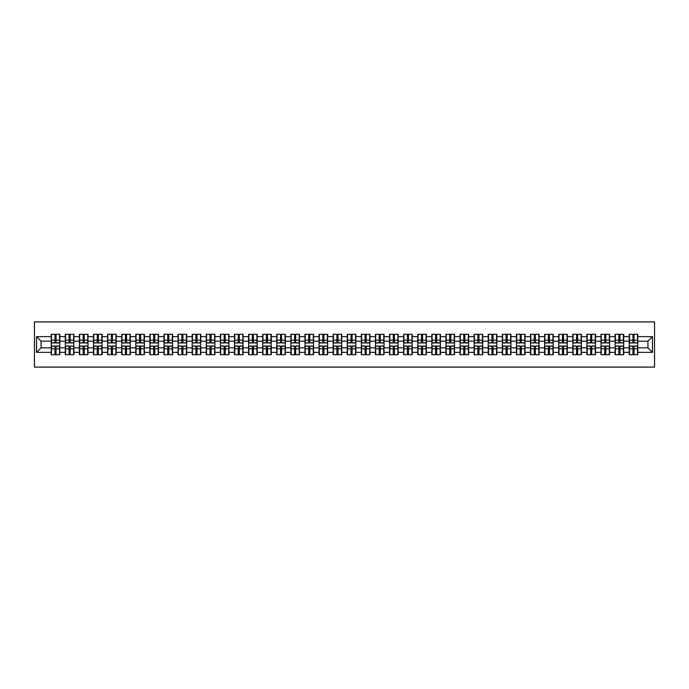 <?xml version="1.0" encoding="UTF-8"?>
<svg xmlns="http://www.w3.org/2000/svg" width="689" height="689" viewBox="0 0 689 689"><rect width="100%" height="100%" fill="white"/><g stroke="black" fill="none" stroke-linecap="round" stroke-linejoin="round"><path stroke-width="1.03" d="M34.45 367.091L654.55 367.091L654.55 321.909L34.45 321.909L34.45 367.091M647.953 347.842L647.953 341.158L637.79 341.158L637.79 347.842L647.953 347.842L652.474 352.363L652.474 336.637L637.79 336.637L637.79 334.286L629.203 334.286L629.203 341.158L623.691 341.158L623.691 347.842L629.203 347.842L629.203 341.158M652.474 352.363L637.79 352.363L637.79 354.714L629.203 354.714L629.203 352.363L623.691 352.363L623.691 354.714L615.105 354.714L615.105 352.363L609.593 352.363L609.593 354.714L601.006 354.714L601.006 352.363L595.494 352.363L595.494 354.714L586.907 354.714L586.907 352.363L581.395 352.363L581.395 354.714L572.809 354.714L572.809 352.363L567.297 352.363L567.297 354.714L558.719 354.714L558.719 352.363L553.207 352.363L553.207 354.714L544.62 354.714L544.62 352.363L539.108 352.363L539.108 354.714L530.521 354.714L530.521 352.363L525.009 352.363L525.009 354.714L516.423 354.714L516.423 352.363L510.911 352.363L510.911 354.714L502.324 354.714L502.324 352.363L496.812 352.363L496.812 354.714L488.225 354.714L488.225 352.363L482.713 352.363L482.713 354.714L474.135 354.714L474.135 352.363L468.623 352.363L468.623 354.714L460.037 354.714L460.037 352.363L454.525 352.363L454.525 354.714L445.938 354.714L445.938 352.363L440.426 352.363L440.426 354.714L431.839 354.714L431.839 352.363L426.327 352.363L426.327 354.714L417.741 354.714L417.741 352.363L412.229 352.363L412.229 354.714L403.642 354.714L403.642 352.363L398.13 352.363L398.13 354.714L389.552 354.714L389.552 352.363L384.031 352.363L384.031 354.714L375.453 354.714L375.453 352.363L369.941 352.363L369.941 354.714L361.355 354.714L361.355 352.363L355.843 352.363L355.843 354.714L347.256 354.714L347.256 352.363L341.744 352.363L341.744 354.714L333.157 354.714L333.157 352.363L327.645 352.363L327.645 354.714L319.059 354.714L319.059 352.363L313.547 352.363L313.547 354.714L304.969 354.714L304.969 352.363L299.448 352.363L299.448 354.714L290.87 354.714L290.87 352.363L285.358 352.363L285.358 354.714L276.771 354.714L276.771 352.363L271.259 352.363L271.259 354.714L262.673 354.714L262.673 352.363L257.161 352.363L257.161 354.714L248.574 354.714L248.574 352.363L243.062 352.363L243.062 354.714L234.475 354.714L234.475 352.363L228.963 352.363L228.963 354.714L220.377 354.714L220.377 352.363L214.865 352.363L214.865 354.714L206.287 354.714L206.287 352.363L200.775 352.363L200.775 354.714L192.188 354.714L192.188 352.363L186.676 352.363L186.676 354.714L178.089 354.714L178.089 352.363L172.577 352.363L172.577 354.714L163.991 354.714L163.991 352.363L158.479 352.363L158.479 354.714L149.892 354.714L149.892 352.363L144.38 352.363L144.38 354.714L135.793 354.714L135.793 352.363L130.281 352.363L130.281 354.714L121.703 354.714L121.703 352.363L116.191 352.363L116.191 354.714L107.605 354.714L107.605 352.363L102.093 352.363L102.093 354.714L93.506 354.714L93.506 352.363L87.994 352.363L87.994 354.714L79.407 354.714L79.407 352.363L73.895 352.363L73.895 354.714L65.309 354.714L65.309 352.363L59.797 352.363L59.797 354.714L51.21 354.714L51.21 352.363L36.526 352.363L36.526 336.637L51.21 336.637L51.21 341.158L41.047 341.158L41.047 347.842L51.21 347.842L51.21 341.158M629.203 336.637L623.691 336.637L623.691 334.286L615.105 334.286L615.105 336.637L609.593 336.637L609.593 334.286L601.006 334.286L601.006 336.637L595.494 336.637L595.494 334.286L586.907 334.286L586.907 336.637L581.395 336.637L581.395 334.286L572.809 334.286L572.809 336.637L567.297 336.637L567.297 334.286L558.719 334.286L558.719 336.637L553.207 336.637L553.207 334.286L544.62 334.286L544.62 336.637L539.108 336.637L539.108 334.286L530.521 334.286L530.521 336.637L525.009 336.637L525.009 334.286L516.423 334.286L516.423 336.637L510.911 336.637L510.911 334.286L502.324 334.286L502.324 336.637L496.812 336.637L496.812 334.286L488.225 334.286L488.225 336.637L482.713 336.637L482.713 334.286L474.135 334.286L474.135 336.637L468.623 336.637L468.623 334.286L460.037 334.286L460.037 336.637L454.525 336.637L454.525 334.286L445.938 334.286L445.938 336.637L440.426 336.637L440.426 334.286L431.839 334.286L431.839 336.637L426.327 336.637L426.327 334.286L417.741 334.286L417.741 336.637L412.229 336.637L412.229 334.286L403.642 334.286L403.642 336.637L398.13 336.637L398.13 334.286L389.552 334.286L389.552 336.637L384.031 336.637L384.031 334.286L375.453 334.286L375.453 336.637L369.941 336.637L369.941 334.286L361.355 334.286L361.355 336.637L355.843 336.637L355.843 334.286L347.256 334.286L347.256 336.637L341.744 336.637L341.744 334.286L333.157 334.286L333.157 336.637L327.645 336.637L327.645 334.286L319.059 334.286L319.059 336.637L313.547 336.637L313.547 334.286L304.969 334.286L304.969 336.637L299.448 336.637L299.448 334.286L290.87 334.286L290.87 336.637L285.358 336.637L285.358 334.286L276.771 334.286L276.771 336.637L271.259 336.637L271.259 334.286L262.673 334.286L262.673 336.637L257.161 336.637L257.161 334.286L248.574 334.286L248.574 336.637L243.062 336.637L243.062 334.286L234.475 334.286L234.475 336.637L228.963 336.637L228.963 334.286L220.377 334.286L220.377 336.637L214.865 336.637L214.865 334.286L206.287 334.286L206.287 336.637L200.775 336.637L200.775 334.286L192.188 334.286L192.188 336.637L186.676 336.637L186.676 334.286L178.089 334.286L178.089 336.637L172.577 336.637L172.577 334.286L163.991 334.286L163.991 336.637L158.479 336.637L158.479 334.286L149.892 334.286L149.892 336.637L144.38 336.637L144.38 334.286L135.793 334.286L135.793 336.637L130.281 336.637L130.281 334.286L121.703 334.286L121.703 336.637L116.191 336.637L116.191 334.286L107.605 334.286L107.605 336.637L102.093 336.637L102.093 334.286L93.506 334.286L93.506 336.637L87.994 336.637L87.994 334.286L79.407 334.286L79.407 336.637L73.895 336.637L73.895 334.286L65.309 334.286L65.309 336.637L59.797 336.637L59.797 334.286L51.21 334.286L51.21 336.637M629.203 347.842L629.203 352.363M623.691 347.842L623.691 352.363M623.691 336.637L623.691 341.158M609.593 347.842L615.105 347.842L615.105 341.158L609.593 341.158L609.593 352.363M615.105 347.842L615.105 352.363M615.105 336.637L615.105 341.158M609.593 336.637L609.593 341.158M595.494 347.842L601.006 347.842L601.006 341.158L595.494 341.158L595.494 352.363M601.006 347.842L601.006 352.363M601.006 336.637L601.006 341.158M595.494 336.637L595.494 341.158M581.395 347.842L586.907 347.842L586.907 341.158L581.395 341.158L581.395 352.363M586.907 347.842L586.907 352.363M586.907 336.637L586.907 341.158M581.395 336.637L581.395 341.158M567.297 347.842L572.809 347.842L572.809 341.158L567.297 341.158L567.297 352.363M572.809 347.842L572.809 352.363M572.809 336.637L572.809 341.158M567.297 336.637L567.297 341.158M553.207 347.842L558.719 347.842L558.719 341.158L553.207 341.158L553.207 352.363M558.719 347.842L558.719 352.363M558.719 336.637L558.719 341.158M553.207 336.637L553.207 341.158M539.108 347.842L544.62 347.842L544.62 341.158L539.108 341.158L539.108 352.363M544.62 347.842L544.62 352.363M544.62 336.637L544.62 341.158M539.108 336.637L539.108 341.158M525.009 347.842L530.521 347.842L530.521 341.158L525.009 341.158L525.009 352.363M530.521 347.842L530.521 352.363M530.521 336.637L530.521 341.158M525.009 336.637L525.009 341.158M510.911 347.842L516.423 347.842L516.423 341.158L510.911 341.158L510.911 352.363M516.423 347.842L516.423 352.363M516.423 336.637L516.423 341.158M510.911 336.637L510.911 341.158M496.812 347.842L502.324 347.842L502.324 341.158L496.812 341.158L496.812 352.363M502.324 347.842L502.324 352.363M502.324 336.637L502.324 341.158M496.812 336.637L496.812 341.158M482.713 347.842L488.225 347.842L488.225 341.158L482.713 341.158L482.713 352.363M488.225 347.842L488.225 352.363M488.225 336.637L488.225 341.158M482.713 336.637L482.713 341.158M468.623 347.842L474.135 347.842L474.135 341.158L468.623 341.158L468.623 352.363M474.135 347.842L474.135 352.363M474.135 336.637L474.135 341.158M468.623 336.637L468.623 341.158M454.525 347.842L460.037 347.842L460.037 341.158L454.525 341.158L454.525 352.363M460.037 347.842L460.037 352.363M460.037 336.637L460.037 341.158M454.525 336.637L454.525 341.158M440.426 347.842L445.938 347.842L445.938 341.158L440.426 341.158L440.426 352.363M445.938 347.842L445.938 352.363M445.938 336.637L445.938 341.158M440.426 336.637L440.426 341.158M426.327 347.842L431.839 347.842L431.839 341.158L426.327 341.158L426.327 352.363M431.839 347.842L431.839 352.363M431.839 336.637L431.839 341.158M426.327 336.637L426.327 341.158M412.229 347.842L417.741 347.842L417.741 341.158L412.229 341.158L412.229 352.363M417.741 347.842L417.741 352.363M417.741 336.637L417.741 341.158M412.229 336.637L412.229 341.158M398.13 347.842L403.642 347.842L403.642 341.158L398.13 341.158L398.13 352.363M403.642 347.842L403.642 352.363M403.642 336.637L403.642 341.158M398.13 336.637L398.13 341.158M384.031 347.842L389.552 347.842L389.552 341.158L384.031 341.158L384.031 352.363M389.552 347.842L389.552 352.363M389.552 336.637L389.552 341.158M384.031 336.637L384.031 341.158M369.941 347.842L375.453 347.842L375.453 341.158L369.941 341.158L369.941 352.363M375.453 347.842L375.453 352.363M375.453 336.637L375.453 341.158M369.941 336.637L369.941 341.158M355.843 347.842L361.355 347.842L361.355 341.158L355.843 341.158L355.843 352.363M361.355 347.842L361.355 352.363M361.355 336.637L361.355 341.158M355.843 336.637L355.843 341.158M341.744 347.842L347.256 347.842L347.256 341.158L341.744 341.158L341.744 352.363M347.256 347.842L347.256 352.363M347.256 336.637L347.256 341.158M341.744 336.637L341.744 341.158M327.645 347.842L333.157 347.842L333.157 341.158L327.645 341.158L327.645 352.363M333.157 347.842L333.157 352.363M333.157 336.637L333.157 341.158M327.645 336.637L327.645 341.158M313.547 347.842L319.059 347.842L319.059 341.158L313.547 341.158L313.547 352.363M319.059 347.842L319.059 352.363M319.059 336.637L319.059 341.158M313.547 336.637L313.547 341.158M299.448 347.842L304.969 347.842L304.969 341.158L299.448 341.158L299.448 352.363M304.969 347.842L304.969 352.363M304.969 336.637L304.969 341.158M299.448 336.637L299.448 341.158M285.358 347.842L290.87 347.842L290.87 341.158L285.358 341.158L285.358 352.363M290.87 347.842L290.87 352.363M290.87 336.637L290.87 341.158M285.358 336.637L285.358 341.158M271.259 347.842L276.771 347.842L276.771 341.158L271.259 341.158L271.259 352.363M276.771 347.842L276.771 352.363M276.771 336.637L276.771 341.158M271.259 336.637L271.259 341.158M257.161 347.842L262.673 347.842L262.673 341.158L257.161 341.158L257.161 352.363M262.673 347.842L262.673 352.363M262.673 336.637L262.673 341.158M257.161 336.637L257.161 341.158M243.062 347.842L248.574 347.842L248.574 341.158L243.062 341.158L243.062 352.363M248.574 347.842L248.574 352.363M248.574 336.637L248.574 341.158M243.062 336.637L243.062 341.158M228.963 347.842L234.475 347.842L234.475 341.158L228.963 341.158L228.963 352.363M234.475 347.842L234.475 352.363M234.475 336.637L234.475 341.158M228.963 336.637L228.963 341.158M214.865 347.842L220.377 347.842L220.377 341.158L214.865 341.158L214.865 352.363M220.377 347.842L220.377 352.363M220.377 336.637L220.377 341.158M214.865 336.637L214.865 341.158M200.775 347.842L206.287 347.842L206.287 341.158L200.775 341.158L200.775 352.363M206.287 347.842L206.287 352.363M206.287 336.637L206.287 341.158M200.775 336.637L200.775 341.158M186.676 347.842L192.188 347.842L192.188 341.158L186.676 341.158L186.676 352.363M192.188 347.842L192.188 352.363M192.188 336.637L192.188 341.158M186.676 336.637L186.676 341.158M172.577 347.842L178.089 347.842L178.089 341.158L172.577 341.158L172.577 352.363M178.089 347.842L178.089 352.363M178.089 336.637L178.089 341.158M172.577 336.637L172.577 341.158M158.479 347.842L163.991 347.842L163.991 341.158L158.479 341.158L158.479 352.363M163.991 347.842L163.991 352.363M163.991 336.637L163.991 341.158M158.479 336.637L158.479 341.158M144.38 347.842L149.892 347.842L149.892 341.158L144.38 341.158L144.38 352.363M149.892 347.842L149.892 352.363M149.892 336.637L149.892 341.158M144.38 336.637L144.38 341.158M130.281 347.842L135.793 347.842L135.793 341.158L130.281 341.158L130.281 352.363M135.793 347.842L135.793 352.363M135.793 336.637L135.793 341.158M130.281 336.637L130.281 341.158M116.191 347.842L121.703 347.842L121.703 341.158L116.191 341.158L116.191 352.363M121.703 347.842L121.703 352.363M121.703 336.637L121.703 341.158M116.191 336.637L116.191 341.158M102.093 347.842L107.605 347.842L107.605 341.158L102.093 341.158L102.093 352.363M107.605 347.842L107.605 352.363M107.605 336.637L107.605 341.158M102.093 336.637L102.093 341.158M87.994 347.842L93.506 347.842L93.506 341.158L87.994 341.158L87.994 352.363M93.506 347.842L93.506 352.363M93.506 336.637L93.506 341.158M87.994 336.637L87.994 341.158M73.895 347.842L79.407 347.842L79.407 341.158L73.895 341.158L73.895 352.363M79.407 347.842L79.407 352.363M79.407 336.637L79.407 341.158M73.895 336.637L73.895 341.158M59.797 347.842L65.309 347.842L65.309 341.158L59.797 341.158L59.797 352.363M65.309 347.842L65.309 352.363M65.309 336.637L65.309 341.158M59.797 336.637L59.797 341.158M51.21 347.842L51.21 352.363M41.047 347.842L36.526 352.363M36.526 336.637L41.047 341.158M637.79 347.842L637.79 352.363M637.79 336.637L637.79 341.158M652.474 336.637L647.953 341.158M59.53 334.286L59.53 342.967L56.05 342.967L56.05 334.286M54.965 334.286L54.965 342.967L51.486 342.967L51.486 334.286M54.965 335.465L56.05 335.465M56.05 338.807L54.965 338.807M51.486 354.714L51.486 346.033L54.965 346.033L54.965 354.714M56.05 354.714L56.05 346.033L59.53 346.033L59.53 354.714M56.05 353.535L54.965 353.535M54.965 350.193L56.05 350.193M73.628 334.286L73.628 342.967L70.149 342.967L70.149 334.286M69.064 334.286L69.064 342.967L65.584 342.967L65.584 334.286M69.064 335.465L70.149 335.465M70.149 338.807L69.064 338.807M87.718 334.286L87.718 342.967L84.239 342.967L84.239 334.286M83.154 334.286L83.154 342.967L79.683 342.967L79.683 334.286M83.154 335.465L84.239 335.465M84.239 338.807L83.154 338.807M101.817 334.286L101.817 342.967L98.338 342.967L98.338 334.286M97.252 334.286L97.252 342.967L93.773 342.967L93.773 334.286M97.252 335.465L98.338 335.465M98.338 338.807L97.252 338.807M115.916 334.286L115.916 342.967L112.436 342.967L112.436 334.286M111.351 334.286L111.351 342.967L107.872 342.967L107.872 334.286M111.351 335.465L112.436 335.465M112.436 338.807L111.351 338.807M130.014 334.286L130.014 342.967L126.535 342.967L126.535 334.286M125.45 334.286L125.45 342.967L121.97 342.967L121.97 334.286M125.45 335.465L126.535 335.465M126.535 338.807L125.45 338.807M65.584 354.714L65.584 346.033L69.064 346.033L69.064 354.714M70.149 354.714L70.149 346.033L73.628 346.033L73.628 354.714M70.149 353.535L69.064 353.535M69.064 350.193L70.149 350.193M79.683 354.714L79.683 346.033L83.154 346.033L83.154 354.714M84.239 354.714L84.239 346.033L87.718 346.033L87.718 354.714M84.239 353.535L83.154 353.535M83.154 350.193L84.239 350.193M93.773 354.714L93.773 346.033L97.252 346.033L97.252 354.714M98.338 354.714L98.338 346.033L101.817 346.033L101.817 354.714M98.338 353.535L97.252 353.535M97.252 350.193L98.338 350.193M107.872 354.714L107.872 346.033L111.351 346.033L111.351 354.714M112.436 354.714L112.436 346.033L115.916 346.033L115.916 354.714M112.436 353.535L111.351 353.535M111.351 350.193L112.436 350.193M121.97 354.714L121.97 346.033L125.45 346.033L125.45 354.714M126.535 354.714L126.535 346.033L130.014 346.033L130.014 354.714M126.535 353.535L125.45 353.535M125.45 350.193L126.535 350.193M144.113 334.286L144.113 342.967L140.634 342.967L140.634 334.286M139.548 334.286L139.548 342.967L136.069 342.967L136.069 334.286M139.548 335.465L140.634 335.465M140.634 338.807L139.548 338.807M136.069 354.714L136.069 346.033L139.548 346.033L139.548 354.714M140.634 354.714L140.634 346.033L144.113 346.033L144.113 354.714M140.634 353.535L139.548 353.535M139.548 350.193L140.634 350.193M158.212 334.286L158.212 342.967L154.732 342.967L154.732 334.286M153.647 334.286L153.647 342.967L150.168 342.967L150.168 334.286M153.647 335.465L154.732 335.465M154.732 338.807L153.647 338.807M150.168 354.714L150.168 346.033L153.647 346.033L153.647 354.714M154.732 354.714L154.732 346.033L158.212 346.033L158.212 354.714M154.732 353.535L153.647 353.535M153.647 350.193L154.732 350.193M172.302 334.286L172.302 342.967L168.822 342.967L168.822 334.286M167.746 334.286L167.746 342.967L164.266 342.967L164.266 334.286M167.746 335.465L168.822 335.465M168.822 338.807L167.746 338.807M164.266 354.714L164.266 346.033L167.746 346.033L167.746 354.714M168.822 354.714L168.822 346.033L172.302 346.033L172.302 354.714M168.822 353.535L167.746 353.535M167.746 350.193L168.822 350.193M186.4 334.286L186.4 342.967L182.921 342.967L182.921 334.286M181.836 334.286L181.836 342.967L178.356 342.967L178.356 334.286M181.836 335.465L182.921 335.465M182.921 338.807L181.836 338.807M178.356 354.714L178.356 346.033L181.836 346.033L181.836 354.714M182.921 354.714L182.921 346.033L186.4 346.033L186.4 354.714M182.921 353.535L181.836 353.535M181.836 350.193L182.921 350.193M200.499 334.286L200.499 342.967L197.02 342.967L197.02 334.286M195.934 334.286L195.934 342.967L192.455 342.967L192.455 334.286M195.934 335.465L197.02 335.465M197.02 338.807L195.934 338.807M192.455 354.714L192.455 346.033L195.934 346.033L195.934 354.714M197.02 354.714L197.02 346.033L200.499 346.033L200.499 354.714M197.02 353.535L195.934 353.535M195.934 350.193L197.02 350.193M214.598 334.286L214.598 342.967L211.118 342.967L211.118 334.286M210.033 334.286L210.033 342.967L206.554 342.967L206.554 334.286M210.033 335.465L211.118 335.465M211.118 338.807L210.033 338.807M206.554 354.714L206.554 346.033L210.033 346.033L210.033 354.714M211.118 354.714L211.118 346.033L214.598 346.033L214.598 354.714M211.118 353.535L210.033 353.535M210.033 350.193L211.118 350.193M228.696 334.286L228.696 342.967L225.217 342.967L225.217 334.286M224.132 334.286L224.132 342.967L220.652 342.967L220.652 334.286M224.132 335.465L225.217 335.465M225.217 338.807L224.132 338.807M220.652 354.714L220.652 346.033L224.132 346.033L224.132 354.714M225.217 354.714L225.217 346.033L228.696 346.033L228.696 354.714M225.217 353.535L224.132 353.535M224.132 350.193L225.217 350.193M242.795 334.286L242.795 342.967L239.316 342.967L239.316 334.286M238.23 334.286L238.23 342.967L234.751 342.967L234.751 334.286M238.23 335.465L239.316 335.465M239.316 338.807L238.23 338.807M234.751 354.714L234.751 346.033L238.23 346.033L238.23 354.714M239.316 354.714L239.316 346.033L242.795 346.033L242.795 354.714M239.316 353.535L238.23 353.535M238.23 350.193L239.316 350.193M256.885 334.286L256.885 342.967L253.406 342.967L253.406 334.286M252.329 334.286L252.329 342.967L248.85 342.967L248.85 334.286M252.329 335.465L253.406 335.465M253.406 338.807L252.329 338.807M248.85 354.714L248.85 346.033L252.329 346.033L252.329 354.714M253.406 354.714L253.406 346.033L256.885 346.033L256.885 354.714M253.406 353.535L252.329 353.535M252.329 350.193L253.406 350.193M270.984 334.286L270.984 342.967L267.504 342.967L267.504 334.286M266.419 334.286L266.419 342.967L262.94 342.967L262.94 334.286M266.419 335.465L267.504 335.465M267.504 338.807L266.419 338.807M262.94 354.714L262.94 346.033L266.419 346.033L266.419 354.714M267.504 354.714L267.504 346.033L270.984 346.033L270.984 354.714M267.504 353.535L266.419 353.535M266.419 350.193L267.504 350.193M285.082 334.286L285.082 342.967L281.603 342.967L281.603 334.286M280.518 334.286L280.518 342.967L277.038 342.967L277.038 334.286M280.518 335.465L281.603 335.465M281.603 338.807L280.518 338.807M277.038 354.714L277.038 346.033L280.518 346.033L280.518 354.714M281.603 354.714L281.603 346.033L285.082 346.033L285.082 354.714M281.603 353.535L280.518 353.535M280.518 350.193L281.603 350.193M299.181 334.286L299.181 342.967L295.702 342.967L295.702 334.286M294.616 334.286L294.616 342.967L291.137 342.967L291.137 334.286M294.616 335.465L295.702 335.465M295.702 338.807L294.616 338.807M291.137 354.714L291.137 346.033L294.616 346.033L294.616 354.714M295.702 354.714L295.702 346.033L299.181 346.033L299.181 354.714M295.702 353.535L294.616 353.535M294.616 350.193L295.702 350.193M313.28 334.286L313.28 342.967L309.8 342.967L309.8 334.286M308.715 334.286L308.715 342.967L305.236 342.967L305.236 334.286M308.715 335.465L309.8 335.465M309.8 338.807L308.715 338.807M305.236 354.714L305.236 346.033L308.715 346.033L308.715 354.714M309.8 354.714L309.8 346.033L313.28 346.033L313.28 354.714M309.8 353.535L308.715 353.535M308.715 350.193L309.8 350.193M327.378 334.286L327.378 342.967L323.899 342.967L323.899 334.286M322.814 334.286L322.814 342.967L319.334 342.967L319.334 334.286M322.814 335.465L323.899 335.465M323.899 338.807L322.814 338.807M319.334 354.714L319.334 346.033L322.814 346.033L322.814 354.714M323.899 354.714L323.899 346.033L327.378 346.033L327.378 354.714M323.899 353.535L322.814 353.535M322.814 350.193L323.899 350.193M341.468 334.286L341.468 342.967L337.998 342.967L337.998 334.286M336.912 334.286L336.912 342.967L333.433 342.967L333.433 334.286M336.912 335.465L337.998 335.465M337.998 338.807L336.912 338.807M333.433 354.714L333.433 346.033L336.912 346.033L336.912 354.714M337.998 354.714L337.998 346.033L341.468 346.033L341.468 354.714M337.998 353.535L336.912 353.535M336.912 350.193L337.998 350.193M355.567 334.286L355.567 342.967L352.088 342.967L352.088 334.286M351.002 334.286L351.002 342.967L347.532 342.967L347.532 334.286M351.002 335.465L352.088 335.465M352.088 338.807L351.002 338.807M347.532 354.714L347.532 346.033L351.002 346.033L351.002 354.714M352.088 354.714L352.088 346.033L355.567 346.033L355.567 354.714M352.088 353.535L351.002 353.535M351.002 350.193L352.088 350.193M369.666 334.286L369.666 342.967L366.186 342.967L366.186 334.286M365.101 334.286L365.101 342.967L361.622 342.967L361.622 334.286M365.101 335.465L366.186 335.465M366.186 338.807L365.101 338.807M361.622 354.714L361.622 346.033L365.101 346.033L365.101 354.714M366.186 354.714L366.186 346.033L369.666 346.033L369.666 354.714M366.186 353.535L365.101 353.535M365.101 350.193L366.186 350.193M383.764 334.286L383.764 342.967L380.285 342.967L380.285 334.286M379.2 334.286L379.2 342.967L375.72 342.967L375.72 334.286M379.2 335.465L380.285 335.465M380.285 338.807L379.2 338.807M375.72 354.714L375.72 346.033L379.2 346.033L379.2 354.714M380.285 354.714L380.285 346.033L383.764 346.033L383.764 354.714M380.285 353.535L379.2 353.535M379.2 350.193L380.285 350.193M397.863 334.286L397.863 342.967L394.384 342.967L394.384 334.286M393.298 334.286L393.298 342.967L389.819 342.967L389.819 334.286M393.298 335.465L394.384 335.465M394.384 338.807L393.298 338.807M389.819 354.714L389.819 346.033L393.298 346.033L393.298 354.714M394.384 354.714L394.384 346.033L397.863 346.033L397.863 354.714M394.384 353.535L393.298 353.535M393.298 350.193L394.384 350.193M411.962 334.286L411.962 342.967L408.482 342.967L408.482 334.286M407.397 334.286L407.397 342.967L403.918 342.967L403.918 334.286M407.397 335.465L408.482 335.465M408.482 338.807L407.397 338.807M403.918 354.714L403.918 346.033L407.397 346.033L407.397 354.714M408.482 354.714L408.482 346.033L411.962 346.033L411.962 354.714M408.482 353.535L407.397 353.535M407.397 350.193L408.482 350.193M426.06 334.286L426.06 342.967L422.581 342.967L422.581 334.286M421.496 334.286L421.496 342.967L418.016 342.967L418.016 334.286M421.496 335.465L422.581 335.465M422.581 338.807L421.496 338.807M418.016 354.714L418.016 346.033L421.496 346.033L421.496 354.714M422.581 354.714L422.581 346.033L426.06 346.033L426.06 354.714M422.581 353.535L421.496 353.535M421.496 350.193L422.581 350.193M440.15 334.286L440.15 342.967L436.671 342.967L436.671 334.286M435.594 334.286L435.594 342.967L432.115 342.967L432.115 334.286M435.594 335.465L436.671 335.465M436.671 338.807L435.594 338.807M432.115 354.714L432.115 346.033L435.594 346.033L435.594 354.714M436.671 354.714L436.671 346.033L440.15 346.033L440.15 354.714M436.671 353.535L435.594 353.535M435.594 350.193L436.671 350.193M454.249 334.286L454.249 342.967L450.77 342.967L450.77 334.286M449.684 334.286L449.684 342.967L446.205 342.967L446.205 334.286M449.684 335.465L450.77 335.465M450.77 338.807L449.684 338.807M446.205 354.714L446.205 346.033L449.684 346.033L449.684 354.714M450.77 354.714L450.77 346.033L454.249 346.033L454.249 354.714M450.77 353.535L449.684 353.535M449.684 350.193L450.77 350.193M468.348 334.286L468.348 342.967L464.868 342.967L464.868 334.286M463.783 334.286L463.783 342.967L460.304 342.967L460.304 334.286M463.783 335.465L464.868 335.465M464.868 338.807L463.783 338.807M460.304 354.714L460.304 346.033L463.783 346.033L463.783 354.714M464.868 354.714L464.868 346.033L468.348 346.033L468.348 354.714M464.868 353.535L463.783 353.535M463.783 350.193L464.868 350.193M482.446 334.286L482.446 342.967L478.967 342.967L478.967 334.286M477.882 334.286L477.882 342.967L474.402 342.967L474.402 334.286M477.882 335.465L478.967 335.465M478.967 338.807L477.882 338.807M474.402 354.714L474.402 346.033L477.882 346.033L477.882 354.714M478.967 354.714L478.967 346.033L482.446 346.033L482.446 354.714M478.967 353.535L477.882 353.535M477.882 350.193L478.967 350.193M496.545 334.286L496.545 342.967L493.066 342.967L493.066 334.286M491.98 334.286L491.98 342.967L488.501 342.967L488.501 334.286M491.98 335.465L493.066 335.465M493.066 338.807L491.98 338.807M488.501 354.714L488.501 346.033L491.98 346.033L491.98 354.714M493.066 354.714L493.066 346.033L496.545 346.033L496.545 354.714M493.066 353.535L491.98 353.535M491.98 350.193L493.066 350.193M510.644 334.286L510.644 342.967L507.164 342.967L507.164 334.286M506.079 334.286L506.079 342.967L502.6 342.967L502.6 334.286M506.079 335.465L507.164 335.465M507.164 338.807L506.079 338.807M502.6 354.714L502.6 346.033L506.079 346.033L506.079 354.714M507.164 354.714L507.164 346.033L510.644 346.033L510.644 354.714M507.164 353.535L506.079 353.535M506.079 350.193L507.164 350.193M524.734 334.286L524.734 342.967L521.254 342.967L521.254 334.286M520.178 334.286L520.178 342.967L516.698 342.967L516.698 334.286M520.178 335.465L521.254 335.465M521.254 338.807L520.178 338.807M516.698 354.714L516.698 346.033L520.178 346.033L520.178 354.714M521.254 354.714L521.254 346.033L524.734 346.033L524.734 354.714M521.254 353.535L520.178 353.535M520.178 350.193L521.254 350.193M538.832 334.286L538.832 342.967L535.353 342.967L535.353 334.286M534.268 334.286L534.268 342.967L530.788 342.967L530.788 334.286M534.268 335.465L535.353 335.465M535.353 338.807L534.268 338.807M530.788 354.714L530.788 346.033L534.268 346.033L534.268 354.714M535.353 354.714L535.353 346.033L538.832 346.033L538.832 354.714M535.353 353.535L534.268 353.535M534.268 350.193L535.353 350.193M552.931 334.286L552.931 342.967L549.452 342.967L549.452 334.286M548.366 334.286L548.366 342.967L544.887 342.967L544.887 334.286M548.366 335.465L549.452 335.465M549.452 338.807L548.366 338.807M544.887 354.714L544.887 346.033L548.366 346.033L548.366 354.714M549.452 354.714L549.452 346.033L552.931 346.033L552.931 354.714M549.452 353.535L548.366 353.535M548.366 350.193L549.452 350.193M567.03 334.286L567.03 342.967L563.55 342.967L563.55 334.286M562.465 334.286L562.465 342.967L558.986 342.967L558.986 334.286M562.465 335.465L563.55 335.465M563.55 338.807L562.465 338.807M558.986 354.714L558.986 346.033L562.465 346.033L562.465 354.714M563.55 354.714L563.55 346.033L567.03 346.033L567.03 354.714M563.55 353.535L562.465 353.535M562.465 350.193L563.55 350.193M581.128 334.286L581.128 342.967L577.649 342.967L577.649 334.286M576.564 334.286L576.564 342.967L573.084 342.967L573.084 334.286M576.564 335.465L577.649 335.465M577.649 338.807L576.564 338.807M573.084 354.714L573.084 346.033L576.564 346.033L576.564 354.714M577.649 354.714L577.649 346.033L581.128 346.033L581.128 354.714M577.649 353.535L576.564 353.535M576.564 350.193L577.649 350.193M595.227 334.286L595.227 342.967L591.748 342.967L591.748 334.286M590.662 334.286L590.662 342.967L587.183 342.967L587.183 334.286M590.662 335.465L591.748 335.465M591.748 338.807L590.662 338.807M587.183 354.714L587.183 346.033L590.662 346.033L590.662 354.714M591.748 354.714L591.748 346.033L595.227 346.033L595.227 354.714M591.748 353.535L590.662 353.535M590.662 350.193L591.748 350.193M609.317 334.286L609.317 342.967L605.846 342.967L605.846 334.286M604.761 334.286L604.761 342.967L601.282 342.967L601.282 334.286M604.761 335.465L605.846 335.465M605.846 338.807L604.761 338.807M601.282 354.714L601.282 346.033L604.761 346.033L604.761 354.714M605.846 354.714L605.846 346.033L609.317 346.033L609.317 354.714M605.846 353.535L604.761 353.535M604.761 350.193L605.846 350.193M623.416 334.286L623.416 342.967L619.936 342.967L619.936 334.286M618.851 334.286L618.851 342.967L615.372 342.967L615.372 334.286M618.851 335.465L619.936 335.465M619.936 338.807L618.851 338.807M615.372 354.714L615.372 346.033L618.851 346.033L618.851 354.714M619.936 354.714L619.936 346.033L623.416 346.033L623.416 354.714M619.936 353.535L618.851 353.535M618.851 350.193L619.936 350.193M637.514 334.286L637.514 342.967L634.035 342.967L634.035 334.286M632.95 334.286L632.95 342.967L629.47 342.967L629.47 334.286M632.95 335.465L634.035 335.465M634.035 338.807L632.95 338.807M629.47 354.714L629.47 346.033L632.95 346.033L632.95 354.714M634.035 354.714L634.035 346.033L637.514 346.033L637.514 354.714M634.035 353.535L632.95 353.535M632.95 350.193L634.035 350.193M54.965 340.177L51.486 340.177M54.965 342.846L51.486 342.846M59.53 340.177L56.05 340.177M59.53 342.846L56.05 342.846M56.05 348.823L59.53 348.823M56.05 346.154L59.53 346.154M51.486 348.823L54.965 348.823M51.486 346.154L54.965 346.154M69.064 340.177L65.584 340.177M69.064 342.846L65.584 342.846M73.628 340.177L70.149 340.177M73.628 342.846L70.149 342.846M83.154 340.177L79.683 340.177M83.154 342.846L79.683 342.846M87.718 340.177L84.239 340.177M87.718 342.846L84.239 342.846M97.252 340.177L93.773 340.177M97.252 342.846L93.773 342.846M101.817 340.177L98.338 340.177M101.817 342.846L98.338 342.846M111.351 340.177L107.872 340.177M111.351 342.846L107.872 342.846M115.916 340.177L112.436 340.177M115.916 342.846L112.436 342.846M125.45 340.177L121.97 340.177M125.45 342.846L121.97 342.846M130.014 340.177L126.535 340.177M130.014 342.846L126.535 342.846M70.149 348.823L73.628 348.823M70.149 346.154L73.628 346.154M65.584 348.823L69.064 348.823M65.584 346.154L69.064 346.154M84.239 348.823L87.718 348.823M84.239 346.154L87.718 346.154M79.683 348.823L83.154 348.823M79.683 346.154L83.154 346.154M98.338 348.823L101.817 348.823M98.338 346.154L101.817 346.154M93.773 348.823L97.252 348.823M93.773 346.154L97.252 346.154M112.436 348.823L115.916 348.823M112.436 346.154L115.916 346.154M107.872 348.823L111.351 348.823M107.872 346.154L111.351 346.154M126.535 348.823L130.014 348.823M126.535 346.154L130.014 346.154M121.97 348.823L125.45 348.823M121.97 346.154L125.45 346.154M139.548 340.177L136.069 340.177M139.548 342.846L136.069 342.846M144.113 340.177L140.634 340.177M144.113 342.846L140.634 342.846M140.634 348.823L144.113 348.823M140.634 346.154L144.113 346.154M136.069 348.823L139.548 348.823M136.069 346.154L139.548 346.154M153.647 340.177L150.168 340.177M153.647 342.846L150.168 342.846M158.212 340.177L154.732 340.177M158.212 342.846L154.732 342.846M154.732 348.823L158.212 348.823M154.732 346.154L158.212 346.154M150.168 348.823L153.647 348.823M150.168 346.154L153.647 346.154M167.746 340.177L164.266 340.177M167.746 342.846L164.266 342.846M172.302 340.177L168.822 340.177M172.302 342.846L168.822 342.846M168.822 348.823L172.302 348.823M168.822 346.154L172.302 346.154M164.266 348.823L167.746 348.823M164.266 346.154L167.746 346.154M181.836 340.177L178.356 340.177M181.836 342.846L178.356 342.846M186.4 340.177L182.921 340.177M186.4 342.846L182.921 342.846M182.921 348.823L186.4 348.823M182.921 346.154L186.4 346.154M178.356 348.823L181.836 348.823M178.356 346.154L181.836 346.154M195.934 340.177L192.455 340.177M195.934 342.846L192.455 342.846M200.499 340.177L197.02 340.177M200.499 342.846L197.02 342.846M197.02 348.823L200.499 348.823M197.02 346.154L200.499 346.154M192.455 348.823L195.934 348.823M192.455 346.154L195.934 346.154M210.033 340.177L206.554 340.177M210.033 342.846L206.554 342.846M214.598 340.177L211.118 340.177M214.598 342.846L211.118 342.846M211.118 348.823L214.598 348.823M211.118 346.154L214.598 346.154M206.554 348.823L210.033 348.823M206.554 346.154L210.033 346.154M224.132 340.177L220.652 340.177M224.132 342.846L220.652 342.846M228.696 340.177L225.217 340.177M228.696 342.846L225.217 342.846M225.217 348.823L228.696 348.823M225.217 346.154L228.696 346.154M220.652 348.823L224.132 348.823M220.652 346.154L224.132 346.154M238.23 340.177L234.751 340.177M238.23 342.846L234.751 342.846M242.795 340.177L239.316 340.177M242.795 342.846L239.316 342.846M239.316 348.823L242.795 348.823M239.316 346.154L242.795 346.154M234.751 348.823L238.23 348.823M234.751 346.154L238.23 346.154M252.329 340.177L248.85 340.177M252.329 342.846L248.85 342.846M256.885 340.177L253.406 340.177M256.885 342.846L253.406 342.846M253.406 348.823L256.885 348.823M253.406 346.154L256.885 346.154M248.85 348.823L252.329 348.823M248.85 346.154L252.329 346.154M266.419 340.177L262.94 340.177M266.419 342.846L262.94 342.846M270.984 340.177L267.504 340.177M270.984 342.846L267.504 342.846M267.504 348.823L270.984 348.823M267.504 346.154L270.984 346.154M262.94 348.823L266.419 348.823M262.94 346.154L266.419 346.154M280.518 340.177L277.038 340.177M280.518 342.846L277.038 342.846M285.082 340.177L281.603 340.177M285.082 342.846L281.603 342.846M281.603 348.823L285.082 348.823M281.603 346.154L285.082 346.154M277.038 348.823L280.518 348.823M277.038 346.154L280.518 346.154M294.616 340.177L291.137 340.177M294.616 342.846L291.137 342.846M299.181 340.177L295.702 340.177M299.181 342.846L295.702 342.846M295.702 348.823L299.181 348.823M295.702 346.154L299.181 346.154M291.137 348.823L294.616 348.823M291.137 346.154L294.616 346.154M308.715 340.177L305.236 340.177M308.715 342.846L305.236 342.846M313.28 340.177L309.8 340.177M313.28 342.846L309.8 342.846M309.8 348.823L313.28 348.823M309.8 346.154L313.28 346.154M305.236 348.823L308.715 348.823M305.236 346.154L308.715 346.154M322.814 340.177L319.334 340.177M322.814 342.846L319.334 342.846M327.378 340.177L323.899 340.177M327.378 342.846L323.899 342.846M323.899 348.823L327.378 348.823M323.899 346.154L327.378 346.154M319.334 348.823L322.814 348.823M319.334 346.154L322.814 346.154M336.912 340.177L333.433 340.177M336.912 342.846L333.433 342.846M341.468 340.177L337.998 340.177M341.468 342.846L337.998 342.846M337.998 348.823L341.468 348.823M337.998 346.154L341.468 346.154M333.433 348.823L336.912 348.823M333.433 346.154L336.912 346.154M351.002 340.177L347.532 340.177M351.002 342.846L347.532 342.846M355.567 340.177L352.088 340.177M355.567 342.846L352.088 342.846M352.088 348.823L355.567 348.823M352.088 346.154L355.567 346.154M347.532 348.823L351.002 348.823M347.532 346.154L351.002 346.154M365.101 340.177L361.622 340.177M365.101 342.846L361.622 342.846M369.666 340.177L366.186 340.177M369.666 342.846L366.186 342.846M366.186 348.823L369.666 348.823M366.186 346.154L369.666 346.154M361.622 348.823L365.101 348.823M361.622 346.154L365.101 346.154M379.2 340.177L375.72 340.177M379.2 342.846L375.72 342.846M383.764 340.177L380.285 340.177M383.764 342.846L380.285 342.846M380.285 348.823L383.764 348.823M380.285 346.154L383.764 346.154M375.72 348.823L379.2 348.823M375.72 346.154L379.2 346.154M393.298 340.177L389.819 340.177M393.298 342.846L389.819 342.846M397.863 340.177L394.384 340.177M397.863 342.846L394.384 342.846M394.384 348.823L397.863 348.823M394.384 346.154L397.863 346.154M389.819 348.823L393.298 348.823M389.819 346.154L393.298 346.154M407.397 340.177L403.918 340.177M407.397 342.846L403.918 342.846M411.962 340.177L408.482 340.177M411.962 342.846L408.482 342.846M408.482 348.823L411.962 348.823M408.482 346.154L411.962 346.154M403.918 348.823L407.397 348.823M403.918 346.154L407.397 346.154M421.496 340.177L418.016 340.177M421.496 342.846L418.016 342.846M426.06 340.177L422.581 340.177M426.06 342.846L422.581 342.846M422.581 348.823L426.06 348.823M422.581 346.154L426.06 346.154M418.016 348.823L421.496 348.823M418.016 346.154L421.496 346.154M435.594 340.177L432.115 340.177M435.594 342.846L432.115 342.846M440.15 340.177L436.671 340.177M440.15 342.846L436.671 342.846M436.671 348.823L440.15 348.823M436.671 346.154L440.15 346.154M432.115 348.823L435.594 348.823M432.115 346.154L435.594 346.154M449.684 340.177L446.205 340.177M449.684 342.846L446.205 342.846M454.249 340.177L450.77 340.177M454.249 342.846L450.77 342.846M450.77 348.823L454.249 348.823M450.77 346.154L454.249 346.154M446.205 348.823L449.684 348.823M446.205 346.154L449.684 346.154M463.783 340.177L460.304 340.177M463.783 342.846L460.304 342.846M468.348 340.177L464.868 340.177M468.348 342.846L464.868 342.846M464.868 348.823L468.348 348.823M464.868 346.154L468.348 346.154M460.304 348.823L463.783 348.823M460.304 346.154L463.783 346.154M477.882 340.177L474.402 340.177M477.882 342.846L474.402 342.846M482.446 340.177L478.967 340.177M482.446 342.846L478.967 342.846M478.967 348.823L482.446 348.823M478.967 346.154L482.446 346.154M474.402 348.823L477.882 348.823M474.402 346.154L477.882 346.154M491.98 340.177L488.501 340.177M491.98 342.846L488.501 342.846M496.545 340.177L493.066 340.177M496.545 342.846L493.066 342.846M493.066 348.823L496.545 348.823M493.066 346.154L496.545 346.154M488.501 348.823L491.98 348.823M488.501 346.154L491.98 346.154M506.079 340.177L502.6 340.177M506.079 342.846L502.6 342.846M510.644 340.177L507.164 340.177M510.644 342.846L507.164 342.846M507.164 348.823L510.644 348.823M507.164 346.154L510.644 346.154M502.6 348.823L506.079 348.823M502.6 346.154L506.079 346.154M520.178 340.177L516.698 340.177M520.178 342.846L516.698 342.846M524.734 340.177L521.254 340.177M524.734 342.846L521.254 342.846M521.254 348.823L524.734 348.823M521.254 346.154L524.734 346.154M516.698 348.823L520.178 348.823M516.698 346.154L520.178 346.154M534.268 340.177L530.788 340.177M534.268 342.846L530.788 342.846M538.832 340.177L535.353 340.177M538.832 342.846L535.353 342.846M535.353 348.823L538.832 348.823M535.353 346.154L538.832 346.154M530.788 348.823L534.268 348.823M530.788 346.154L534.268 346.154M548.366 340.177L544.887 340.177M548.366 342.846L544.887 342.846M552.931 340.177L549.452 340.177M552.931 342.846L549.452 342.846M549.452 348.823L552.931 348.823M549.452 346.154L552.931 346.154M544.887 348.823L548.366 348.823M544.887 346.154L548.366 346.154M562.465 340.177L558.986 340.177M562.465 342.846L558.986 342.846M567.03 340.177L563.55 340.177M567.03 342.846L563.55 342.846M563.55 348.823L567.03 348.823M563.55 346.154L567.03 346.154M558.986 348.823L562.465 348.823M558.986 346.154L562.465 346.154M576.564 340.177L573.084 340.177M576.564 342.846L573.084 342.846M581.128 340.177L577.649 340.177M581.128 342.846L577.649 342.846M577.649 348.823L581.128 348.823M577.649 346.154L581.128 346.154M573.084 348.823L576.564 348.823M573.084 346.154L576.564 346.154M590.662 340.177L587.183 340.177M590.662 342.846L587.183 342.846M595.227 340.177L591.748 340.177M595.227 342.846L591.748 342.846M591.748 348.823L595.227 348.823M591.748 346.154L595.227 346.154M587.183 348.823L590.662 348.823M587.183 346.154L590.662 346.154M604.761 340.177L601.282 340.177M604.761 342.846L601.282 342.846M609.317 340.177L605.846 340.177M609.317 342.846L605.846 342.846M605.846 348.823L609.317 348.823M605.846 346.154L609.317 346.154M601.282 348.823L604.761 348.823M601.282 346.154L604.761 346.154M618.851 340.177L615.372 340.177M618.851 342.846L615.372 342.846M623.416 340.177L619.936 340.177M623.416 342.846L619.936 342.846M619.936 348.823L623.416 348.823M619.936 346.154L623.416 346.154M615.372 348.823L618.851 348.823M615.372 346.154L618.851 346.154M632.95 340.177L629.47 340.177M632.95 342.846L629.47 342.846M637.514 340.177L634.035 340.177M637.514 342.846L634.035 342.846M634.035 348.823L637.514 348.823M634.035 346.154L637.514 346.154M629.47 348.823L632.95 348.823M629.47 346.154L632.95 346.154"/></g></svg>
